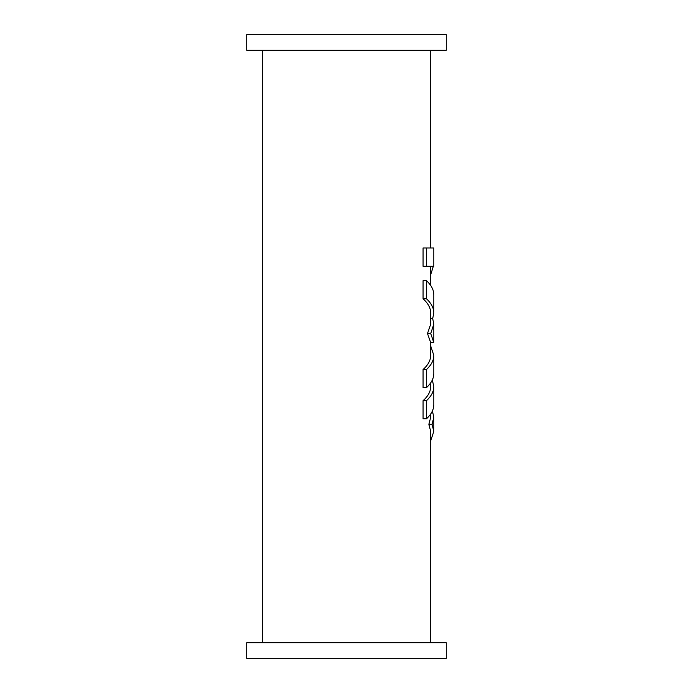 <?xml version="1.0" encoding="UTF-8"?>
<svg xmlns="http://www.w3.org/2000/svg" width="693" height="693" viewBox="0 0 693 693"><rect width="100%" height="100%" fill="white"/><g stroke="black" fill="none" stroke-linecap="round" stroke-linejoin="round"><path stroke-width="1.04" d="M430.7 413.981L430.7 417.273L428.863 424.333L430.7 431.392L430.7 642.757M432.311 380.007L433.818 386.521C433.783 391.441 431.332 396.162 426.481 400.675L426.481 418.789L423.068 418.789L423.068 400.675C428.109 396.179 430.656 391.458 430.7 386.521L430.7 382.831M430.7 346.024L433.818 355.37C433.783 360.291 431.332 365.012 426.481 369.525L426.481 387.638L423.068 387.638L423.068 369.525C428.109 365.02 430.656 360.308 430.7 355.37L430.7 342.593L427.477 333.532L430.7 324.211L430.7 312.95C430.656 308.013 428.109 303.291 423.068 298.796L423.068 280.674L426.481 280.674L426.481 298.796L423.068 298.796M426.481 266.294L423.068 266.294L423.068 247.973L426.481 247.973L426.481 266.294L433.818 266.294L433.818 247.973L426.481 247.973M432.406 410.958L433.818 417.273L432.051 424.333L433.818 431.392L430.7 440.739M432.051 424.333L428.863 424.333M433.324 266.294L430.7 274.697M246.708 658.35L446.292 658.35L446.292 642.757L246.708 642.757L246.708 658.35M246.708 34.65L446.292 34.65L446.292 50.242L246.708 50.242L246.708 34.65M426.481 418.789C431.332 414.275 433.783 409.563 433.818 404.634L433.818 386.521M426.481 400.675L423.068 400.675M426.481 387.638C431.332 383.125 433.783 378.404 433.818 373.484L433.818 355.37M426.481 369.525L423.068 369.525M426.481 298.796C431.332 303.309 433.783 308.03 433.818 312.95L433.818 294.828C433.783 289.908 431.332 285.187 426.481 280.674M433.818 312.95L432.701 318.581L433.818 324.211L430.717 333.532L433.818 342.593L433.818 324.211M433.818 342.593L430.7 342.593M430.717 333.532L427.477 333.532M432.701 318.581L430.7 318.581M430.7 285.481L430.7 266.294M430.7 247.973L430.7 50.242M262.3 642.757L262.3 50.242M433.818 417.273L433.818 431.392"/></g></svg>
